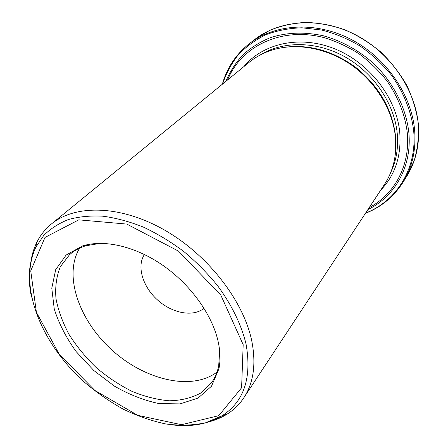 <?xml version="1.0" encoding="UTF-8"?>
<svg xmlns="http://www.w3.org/2000/svg" width="448" height="448" viewBox="0 0 448 448"><rect width="100%" height="100%" fill="white"/><g stroke="black" fill="none" stroke-linecap="round" stroke-linejoin="round"><path stroke-width="0.67" d="M395.685 149.906L395.5 135.688C392.151 109.11 379.047 86.442 356.188 67.687C332.382 50.316 307.77 43.63 282.341 47.634M51.285 224.101L249.155 62.311C256.004 56.711 263.922 52.539 272.905 49.806C297.03 42.571 327.32 48.082 351.73 65.246C376.085 82.471 392.711 110.186 395.405 136.881C396.178 144.71 395.875 152.253 394.486 159.51C392.689 168.728 389.351 177.027 384.485 184.419L243.813 397.818C253.585 382.945 256.239 363.994 251.776 340.962C243.482 300.552 207.564 254.318 163.817 229.65C120.042 204.904 75.001 204.383 51.285 224.101C45.108 229.208 40.264 235.312 36.764 242.424C33.818 248.45 31.847 254.974 30.862 262.002M208.202 422.022C215.09 420.319 221.379 417.693 227.074 414.142C233.789 409.931 239.366 404.488 243.813 397.818M144.446 254.492C136.506 266.246 142.682 286.686 157.489 299.942C172.194 313.314 193.155 317.369 204.042 308.263M217.963 340.738C211.786 314.121 190.355 284.43 162.792 265.3C135.206 246.198 104.014 239.193 82.583 245.93L66.13 255.063L55.714 269.623L51.778 288.148L54.258 309.03C58.895 323.602 66.203 337.798 76.177 351.63L93.817 370.507L114.408 386.126C129.186 394.632 144.06 400.445 159.023 403.564L180.051 403.889L198.072 398.082L211.495 386.221L218.893 368.922C220.618 360.399 220.304 351.002 217.963 340.738M79.615 248.147C63.157 275.436 79.134 320.622 112.134 350.207C144.95 380.005 191.531 391.266 216.994 372.103M100.464 243.32L85.663 245.806C79.363 247.794 73.976 250.779 69.502 254.755L60.346 266.689C56.465 276.27 55.009 286.91 55.978 298.603C58.285 310.593 62.692 322.633 69.205 334.718C76.765 346.556 85.814 357.549 96.354 367.696C107.531 377.143 119.392 385.017 131.942 391.328C144.631 396.57 157.058 399.722 169.221 400.781C180.953 400.551 191.386 398.009 200.519 393.165L211.456 382.838C214.95 377.978 217.364 372.316 218.697 365.848L219.654 350.868M31.494 297.13C27.485 278.454 28.913 261.85 35.778 247.318L43.686 235.53C50.45 228.732 58.688 223.406 68.398 219.548C78.865 216.636 90.401 215.527 103.001 216.205C116.054 217.969 129.506 221.598 143.354 227.086C157.214 233.604 170.649 241.713 183.663 251.406C196.196 261.867 207.525 273.319 217.65 285.762C231.868 305.178 241.343 324.643 246.07 344.148C251.972 377.742 244.048 401.565 222.303 415.626C208.555 423.942 192.186 427.062 173.197 424.99M243.18 344.686L220.802 295.092L178.489 251.121L126.784 224.073L78.775 219.85L44.985 237.44L30.727 270.872L36.411 312.34L59.282 354.334L94.881 390.443L137.754 415.341L181.518 424.721L218.781 415.666L241.601 387.761L243.18 344.686M390.505 172.995C396.306 161.101 398.546 147.851 397.219 133.252C394.318 103.527 373.649 72.839 344.954 56.834C316.232 40.835 282.61 40.886 259.902 55.154M225.865 81.357C229.975 71.658 235.586 62.877 242.698 55.02C250.617 47.841 259.745 42.084 270.077 37.761C286.558 32.362 304.287 31.702 323.26 35.767C341.886 40.914 359.671 50.814 374.674 64.49C393.91 83.524 406.129 108.198 408.822 132.423C412.171 166.751 394.716 196.672 367.926 209.541M369.18 207.637C394.402 194.426 410.491 165.519 407.266 132.636C405.031 114.593 398.294 97.395 387.061 81.049C378.924 70.767 369.578 61.69 359.022 53.81C347.962 46.777 336.386 41.406 324.313 37.688C281.31 26.354 240.996 46.39 227.629 79.912M365.59 213.074C396.256 201.236 417.29 168.879 413.672 130.917C411.382 111.574 403.676 92.137 391.194 74.827C382.082 63.773 371.65 54.135 359.895 45.914C347.603 38.696 334.841 33.398 321.602 30.016L301.963 27.798C289.117 28.207 277.077 30.526 265.838 34.748C255.27 39.962 246.081 46.654 238.28 54.818C231.386 63.666 226.15 73.405 222.583 84.034M254.71 39.497L249.178 43.803C274.35 24.046 314.726 20.955 350.19 38.948C385.638 56.913 411.55 94.321 414.641 130.34C416.142 150.102 412.227 167.485 402.886 182.498L406.605 176.557C415.89 161.627 419.81 144.374 418.365 124.796C415.391 89.096 389.838 52.136 354.805 34.434C319.743 16.705 279.742 19.852 254.71 39.497L269.707 30.346C280.902 25.777 292.93 23.128 305.788 22.4C318.909 22.854 332.03 25.351 345.156 29.893C358.014 35.577 369.97 43.019 381.018 52.214C391.294 62.261 399.924 73.388 406.896 85.602C412.759 98.19 416.59 110.986 418.382 123.995C418.975 136.858 417.575 149.094 414.17 160.698L406.605 176.557M380.71 190.142C395.13 175.179 401.481 155.954 399.756 132.462C396.553 98.022 369.527 62.77 334.757 48.838C299.975 34.81 262.926 43.361 243.846 66.651M227.074 414.142L222.303 415.626L205.509 422.811C193.082 425.415 179.883 425.807 165.911 423.982C151.721 420.974 137.547 416.063 123.39 409.254C109.452 401.486 96.247 392.28 83.77 381.629C41.121 343.123 17.814 286.009 35.778 247.318L36.764 242.424M85.663 245.806L82.583 245.93M218.697 365.848L218.893 368.922M402.886 182.498C393.596 196.902 381.114 207.183 365.428 213.326M249.178 43.803C235.799 54.522 226.856 67.995 222.348 84.23"/></g></svg>
